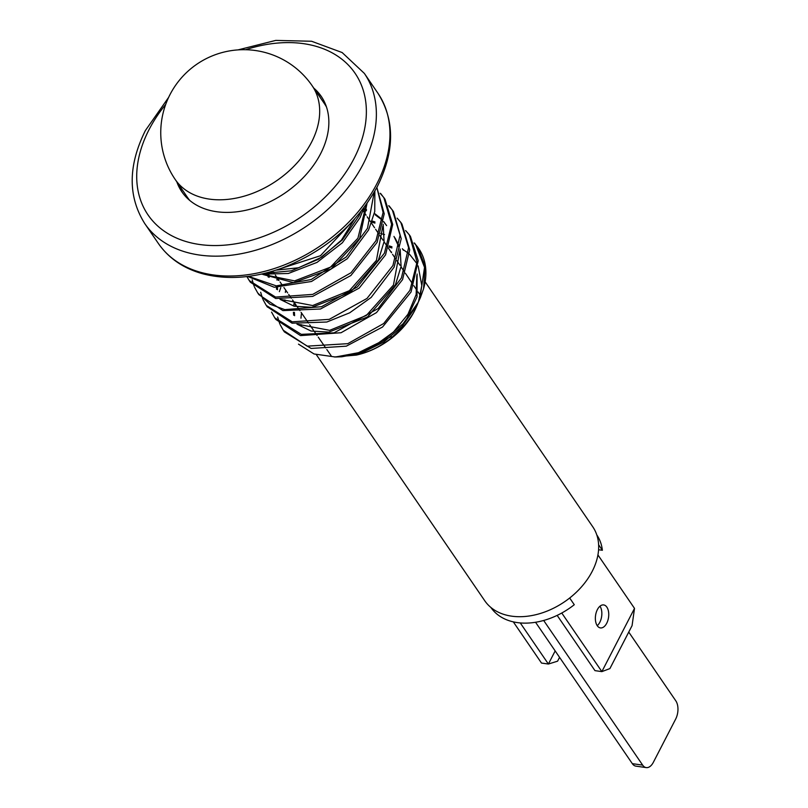 <?xml version="1.0" encoding="UTF-8"?>
<svg xmlns="http://www.w3.org/2000/svg" width="808" height="808" viewBox="0 0 808 808"><rect width="100%" height="100%" fill="white"/><g stroke="black" fill="none" stroke-linecap="round" stroke-linejoin="round"><path stroke-width="1.21" d="M312.201 85.8A82.982 82.982 0 0 0 169.993 94.607A82.982 82.982 0 0 0 175.245 179.528A82.982 58.257 145.6 0 0 209.434 199.111A82.982 58.257 145.6 0 0 311.514 142.269A82.982 58.257 145.6 0 0 312.201 85.8L324.432 103.666A82.982 58.257 145.6 0 1 326.472 106.979M189.829 200.505A82.982 58.257 145.6 0 1 187.476 197.394L175.245 179.528M569.68 598.011L574.276 604.717A64.186 45.056 145.6 0 1 490.87 607.444L490.86 607.424M598.577 549.743L602.374 550.278L598.627 544.794M596.809 534.947L596.799 534.926A64.186 45.056 145.6 0 1 602.374 550.278M543.663 620.463L642.663 765.125A13.09 7.393 98.1 0 0 646.238 767.6A13.09 7.393 98.1 0 0 653.339 762.328L675.68 719.049A13.09 7.393 98.1 0 0 675.831 700.869L628.745 632.078M535.553 622.261L632.321 763.651A13.09 7.393 98.1 0 0 635.896 766.135L646.238 767.6M390.921 251.894A65.458 45.945 145.6 0 1 391.577 252.035M398.93 254.298A65.458 45.945 145.6 0 1 400.354 254.914M417.968 303.131L416.292 307.151A65.458 45.945 145.6 0 1 414.302 311.363A65.458 45.945 145.6 0 1 356.338 355.096L391.234 336.542M425.149 281.861L592.759 526.786A65.458 45.945 145.6 0 1 592.224 571.327A65.458 45.945 145.6 0 1 538.138 614.11A65.458 45.945 145.6 0 1 484.729 600.718L316.393 354.742M405.606 230.553L409.343 234.835L417.069 262.156L409.919 290.385L383.709 323.513L347.783 343.673L307.171 346.157L283.255 330.25L280.063 324.513M283.255 330.25L284.376 331.886L311.1 348.45L346.289 346.167L382.548 327.018L411.04 292.021L418.191 260.731L410.464 236.471L409.343 234.835M409.878 235.643L407.252 232.361M279.669 323.594L277.639 317.049M279.356 291.658L280.78 287.598M397.132 218.14L400.839 222.422L408.585 247.703L401.414 277.962L378.174 308.525L334.037 332.835L301.273 334.35L274.76 317.827L271.559 312.1M274.76 317.827L275.881 319.463L300.556 335.603L341.057 332.734L376.498 312.595L402.556 279.629L409.717 249.813L401.97 224.069L400.839 222.422M401.435 223.311L398.758 219.948M388.638 205.727L392.345 209.999L400.091 235.178L392.92 265.549L366.984 298.455L329.25 319.362L292.193 321.816L266.256 305.414L263.065 299.697M267.145 306.707L292.052 323.19L326.796 322.028L349.672 312.817L371.165 297.425L394.072 267.226L401.223 238.724L393.486 211.676L392.345 209.999M392.9 210.838L389.143 205.888M262.671 298.768L260.661 292.233M380.134 193.304L383.851 197.596L391.607 224.281L384.436 253.146L357.368 286.971L321.503 306.717L284.79 309.636L269.933 304.182L257.762 292.991L254.581 287.294M257.762 292.991L258.903 294.668L282.881 310.605L320.503 308.999L359.186 288.092L385.588 254.823L392.718 224.472L385.002 199.273L383.851 197.596M384.406 198.425L380.639 193.476M254.177 286.345L252.167 279.841M376.831 187.496L383.103 212.474L375.952 240.754L350.985 272.771L312.746 294.385L275.548 297.081L249.278 280.588L246.884 276.558M249.278 280.588L250.419 282.265L275.72 298.516L312.706 296.395L350.894 275.508L377.084 242.4L384.234 213.797L376.871 187.406M374.185 192.284L367.468 228.351L346.268 256.944L311.181 279.528L276.286 285.86L248.511 276.366M247.753 276.457L274.205 287.254L311.524 281.477L347.278 258.742L368.579 229.977L374.74 211.575L374.861 191.102M360.853 211.706L358.964 215.928L342.289 239.986L318.695 259.146L291.304 270.832L265.075 273.245M261.095 274.175L288.355 273.478L317.049 262.388L342.4 242.754L360.085 217.564L364.115 207.504M402.828 249.379L408.414 253.288M409.575 254.308L417.019 263.741M418.13 265.923L421.816 285.618L418.514 301.657M416.979 305.555L414.888 309.999C413.767 312.858 410.312 317.978 404.525 325.361L390.506 338.704C379.709 346.925 368.327 352.389 356.338 355.096L334.31 356.974M301.283 326.19A65.458 45.945 145.6 0 1 301.101 324.614M300.98 318.201A65.458 45.945 145.6 0 1 301.576 313.039M335.421 357.005L341.855 356.772L361.459 353.076L383.739 342.047L402.081 326.412L416.807 305.474L420.453 297.475L418.019 302.626L403.051 323.776L383.618 340.32L358.479 352.692L335.421 357.005L314.019 353.965L298.485 344.137M419.796 298.95L424.543 267.377L415.696 244.703A78.962 55.439 145.6 0 1 418.332 247.985M414.11 242.956L418.786 248.642A78.962 55.439 145.6 0 1 423.564 288.81L420.453 297.475M414.625 243.127L415.696 244.703M417.837 247.248L425.109 266.529L423.564 288.81M374.538 345.774L393.516 332.007L407.969 314.211L416.15 294.577L416.776 275.639M391.961 246.804L389.224 245.905M294.233 302.434L293.799 304.848M293.405 312.272L293.658 315.191M383.446 234.35L380.74 233.462M285.739 290.163L285.335 292.425M284.901 299.859L285.022 301.687M298.202 324.321L329.624 330.351L366.337 315.463L393.456 285.062L399.809 250.692M399.041 247.319L393.981 236.411M374.962 221.937L372.246 221.028M277.245 277.891L276.871 280.012M276.437 287.446L276.548 289.284M386.618 225.614L383.628 221.503M382.436 220.129L381.305 218.948M380.608 218.261L375.104 213.898M366.509 209.555L363.741 208.616M267.973 275.023L268.084 276.922M281.295 299.505L312.656 305.545L349.339 290.708L376.427 260.358L382.81 226.048M264.166 274.649L294.587 280.891L330.482 267.145L357.914 238.219L366.287 204.535M279.992 268.801L320.443 255.732L350.985 222.958M405.879 320.584L417.029 296.859L417.11 274.013M391.92 247.975L388.83 247.036M295.294 303.97L295.071 305.131M294.425 312.332L294.597 315.686M296.98 324.149L311.029 331.027L328.896 332.098L367.448 316.989L395.415 284.81L401.081 266.408L400.152 249.046M399.243 246.188L395.041 237.966M374.942 223.099L371.852 222.17M278.305 279.427L278.144 280.285M277.467 287.507L277.528 289.759M386.072 224.846L383.588 221.786M382.376 220.503L381.669 219.806M380.952 219.14L375.306 214.898M366.479 210.716L363.348 209.747M269.003 275.084L269.074 277.386M280.022 299.334L294.082 306.212L311.898 307.313L350.46 292.223L378.417 260.075L384.083 241.683L383.164 224.331M262.903 274.478L293.627 282.628L331.179 268.943L359.641 238.592L367.004 203.515M275.972 270.155L298.576 267.771L321.624 257.197L341.41 240.158L354.56 219.109M383.164 234.249L384.507 234.542M182.537 192.758A84.456 59.287 145.6 0 1 178.184 183.82M313.777 88.102A84.456 59.287 145.6 0 1 321.241 96.384A84.456 59.287 145.6 0 1 320.534 153.853A84.456 59.287 145.6 0 1 250.743 209.06A84.456 59.287 145.6 0 1 181.84 191.779A84.456 59.287 145.6 0 1 176.821 181.83M315.14 90.092A84.456 59.287 145.6 0 1 321.897 97.384M606.727 623.251A11.615 6.565 -81.9 0 1 600.425 627.917A11.615 6.565 -81.9 0 1 595.587 621.221A11.615 6.565 -81.9 0 1 597.385 609.596A11.615 6.565 -81.9 0 1 603.687 604.929A11.615 6.565 -81.9 0 1 608.525 611.626A11.615 6.565 -81.9 0 1 606.727 623.251M599.98 606.192A11.615 6.565 -81.9 0 1 599.829 622.271A11.615 6.565 -81.9 0 1 597.223 625.675M557.156 615.383L594.971 670.64L601.869 671.62L634.512 608.384L632.068 625.645L609.899 668.59L601.869 671.62L561.762 613.009M634.512 608.384L597.93 554.934M559.56 657.338L557.581 661.176L548.4 664.035L541.501 663.065L513.302 621.857M555.167 650.925L548.4 664.035L520.261 622.928M632.321 763.651L642.663 765.125M377.952 93.273A133.017 93.385 145.6 0 1 376.851 183.8A133.017 93.385 145.6 0 1 266.933 270.741A133.017 93.385 145.6 0 1 158.408 243.531L144.824 223.675A133.017 93.385 145.6 0 0 253.348 250.884A133.017 93.385 145.6 0 0 363.267 163.943A133.017 93.385 145.6 0 0 364.368 73.417L377.952 93.273C394.961 120.271 394.779 151.318 377.397 186.406C356.712 224.139 324.998 251.339 282.234 268.004C253.793 278.215 227.321 280.154 202.808 273.801C183.588 268.478 168.791 258.388 158.408 243.531M245.632 49.702A125.422 88.042 145.6 0 1 353.995 158.6A125.422 88.042 145.6 0 1 199.707 244.511A125.422 88.042 145.6 0 1 149.076 129.563A125.422 88.042 145.6 0 1 165.711 104.404M331.129 355.742L326.826 349.541M325.695 347.905L318.241 337.128M317.11 335.502L314.504 331.734M313.433 330.179L309.666 324.735M308.515 323.079L301.081 312.343M299.93 310.666L297.324 306.899M296.243 305.353L292.506 299.94M291.345 298.263L288.709 294.455M287.628 292.9L283.921 287.527M282.77 285.87L280.093 282.002M279.012 280.447L275.326 275.114M274.195 273.478L272.609 271.195M266.256 305.404L267.387 307.06M420.029 294.9L418.009 291.92M416.958 290.355L413.767 285.658M412.656 284.012L405.313 273.165M404.192 271.498L401.031 266.822M399.97 265.256L396.869 260.681M395.728 258.994L392.547 254.298M391.486 252.732L388.416 248.187M387.264 246.491L384.073 241.774M383.012 240.208L379.952 235.684M378.811 233.997L375.619 229.28M374.559 227.715L371.488 223.17M370.377 221.523L367.155 216.776M366.095 215.211L363.024 210.666M403.424 250.258L402.364 248.702M364.368 73.417L342.148 52.55L311.585 41.259L275.781 40.4L238.057 49.884M168.609 97.404L145.379 130.542C127.997 165.63 127.816 196.677 144.824 223.675"/></g></svg>

